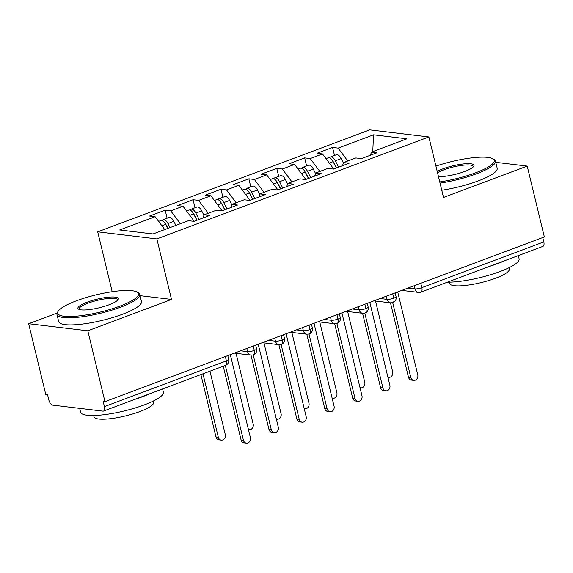 <?xml version="1.0" encoding="UTF-8"?>
<svg xmlns="http://www.w3.org/2000/svg" width="573" height="573" viewBox="0 0 573 573"><rect width="100%" height="100%" fill="white"/><g stroke="black" fill="none" stroke-linecap="round" stroke-linejoin="round"><path stroke-width="0.86" d="M57.099 313.051L28.65 323.716L45.797 394.582L47.588 394.797L48.841 399.975A5.114 2.478 -110.5 0 0 52.702 405.147L102.904 411.149A5.114 2.478 -110.5 0 0 103.52 411.085A5.114 2.478 -110.5 0 0 104.415 406.622L103.169 401.444L104.959 401.659L544.35 236.95L527.203 166.084L495.745 162.324M112.186 291.707L97.704 231.836L369.707 129.878L428.876 136.947L156.866 238.912L97.704 231.836M155.111 216.701L119.678 229.981L153.027 233.97L188.46 220.684L194.018 221.35L209.639 215.498L204.081 214.832L216.358 210.227L221.916 210.893L237.537 205.041L231.979 204.375L244.256 199.769L249.814 200.435L265.435 194.576L259.877 193.918L272.154 189.312L277.712 189.978L293.333 184.119L287.775 183.46L300.051 178.855L305.61 179.521L321.231 173.662L315.673 173.003L327.949 168.398L333.507 169.064L349.129 163.205L343.571 162.546L355.847 157.94L361.405 158.606L377.027 152.747L371.469 152.089L406.902 138.802L373.553 134.82L338.12 148.099L332.562 147.433L316.941 153.292L322.499 153.951L310.222 158.556L304.664 157.89L289.043 163.749L294.601 164.408L282.324 169.014L276.766 168.347L261.145 174.206L266.703 174.872L254.426 179.471L248.868 178.805L233.247 184.664L238.805 185.33L226.528 189.928L220.97 189.262L205.349 195.121L210.907 195.787L198.63 200.385L193.072 199.719L177.451 205.578L183.009 206.244L170.733 210.843L165.174 210.176L149.553 216.035L155.111 216.701L164.73 229.58M170.733 210.843L180.352 223.728M183.009 206.244L194.226 221.271M198.63 200.385L208.25 213.271M210.907 195.787L222.123 210.814M204.081 214.832L203.028 217.969M226.528 189.928L236.148 202.813M238.805 185.33L250.021 200.357M231.979 204.375L230.926 207.512M254.426 179.471L264.046 192.356M266.703 174.872L277.919 189.899M259.877 193.918L258.824 197.055M282.324 169.014L291.944 181.899M294.601 164.408L305.817 179.442M287.775 183.46L286.722 186.597M310.222 158.556L319.841 171.434M322.499 153.951L333.715 168.985M315.673 173.003L314.62 176.14M420.768 283.277L421.828 287.639L543.813 241.913L542.753 237.551M543.813 241.913A5.114 2.478 69.5 0 1 542.918 246.376L420.933 292.101A5.114 2.478 69.5 0 0 421.828 287.639A5.114 1.089 166.4 0 1 414.952 288.885L414.193 285.741M338.12 148.099L347.739 160.977M373.553 134.82L372.751 151.601M343.571 162.546L342.518 165.683M28.65 323.716L87.812 330.793L104.959 401.659M428.876 136.947L443.509 197.456L527.203 166.084M87.812 330.793L171.506 299.421L156.866 238.912M171.506 299.421L140.048 295.661M371.469 152.089L370.416 155.226M332.562 147.433L334.503 155.455M373.883 300.846L390.636 302.852L392.849 302.63A5.114 2.478 -110.5 0 0 392.892 302.616A5.114 2.478 -110.5 0 0 393.787 298.146L392.734 293.784M304.664 157.89L306.605 165.912M276.766 168.347L278.707 176.369M248.868 178.805L250.809 186.827M220.97 189.262L222.911 197.284M193.072 199.719L195.013 207.741M165.174 210.176L167.115 218.198M345.985 311.311L362.738 313.309L364.951 313.087A5.114 2.478 -110.5 0 0 364.994 313.073A5.114 2.478 -110.5 0 0 365.889 308.603L364.836 304.242M318.087 321.768L334.84 323.766L337.053 323.544A5.114 2.478 -110.5 0 0 337.096 323.53A5.114 2.478 -110.5 0 0 337.991 319.061L336.938 314.699M290.189 332.225L306.942 334.224L309.155 334.002A5.114 2.478 -110.5 0 0 309.198 333.987A5.114 2.478 -110.5 0 0 310.093 329.518L309.04 325.156M262.291 342.683L279.044 344.681L281.257 344.459A5.114 2.478 -110.5 0 0 281.3 344.445A5.114 2.478 -110.5 0 0 282.195 339.982L281.142 335.613M234.393 353.14L251.146 355.138L253.359 354.916A5.114 2.478 -110.5 0 0 253.402 354.902A5.114 2.478 -110.5 0 0 254.297 350.44L253.245 346.071M413.778 380.379L411.45 380.1A4.262 3.61 -83.2 0 1 408.463 377.177L410.798 377.457A4.262 3.61 96.8 0 0 413.778 380.379A4.262 3.61 96.8 0 0 417.767 374.842L397.705 291.922M408.463 377.177L390.478 302.838M410.798 377.457L392.706 302.673M336.344 168.004L333.106 161.629A6.812 3.309 -110.5 0 0 329.06 157.711A6.812 3.309 -110.5 0 0 328.236 157.804L325.994 158.642M336.509 167.939L333.73 162.453A2.385 1.16 -110.5 0 0 333.035 161.486M338.571 167.166L335.341 160.791A6.812 3.309 -110.5 0 0 331.294 156.873A6.812 3.309 -110.5 0 0 330.463 156.966A6.812 3.309 -110.5 0 0 329.511 157.811M330.463 156.966L336.322 154.767A6.812 3.309 69.5 0 1 337.153 154.681A6.812 3.309 69.5 0 1 341.2 158.592L343.42 162.983M387.907 377.184A4.262 3.61 96.8 0 0 388.68 377.378A4.262 3.61 96.8 0 0 392.67 371.841L375.544 301.047M385.88 390.836L383.552 390.557A4.262 3.61 -83.2 0 1 380.565 387.635L382.9 387.914A4.262 3.61 96.8 0 0 385.88 390.836A4.262 3.61 96.8 0 0 389.869 385.3L369.807 302.379M380.565 387.635L362.58 313.295M382.9 387.914L364.808 313.13M357.982 401.293L355.654 401.014A4.262 3.61 -83.2 0 1 352.667 398.092L355.002 398.371A4.262 3.61 96.8 0 0 357.982 401.293A4.262 3.61 96.8 0 0 361.971 395.757L341.909 312.837M352.667 398.092L334.682 323.752M355.002 398.371L336.91 323.587M330.084 411.751L327.756 411.471A4.262 3.61 -83.2 0 1 324.769 408.549L327.104 408.828A4.262 3.61 96.8 0 0 330.084 411.751A4.262 3.61 96.8 0 0 334.073 406.214L314.011 323.294M324.769 408.549L306.784 334.209M327.104 408.828L309.012 334.045M302.186 422.208L299.858 421.929A4.262 3.61 -83.2 0 1 296.871 419.013L299.206 419.286A4.262 3.61 96.8 0 0 302.186 422.208A4.262 3.61 96.8 0 0 306.175 416.671L286.113 333.751M296.871 419.013L278.886 344.667M299.206 419.286L281.114 344.502M308.446 178.461L305.208 172.086A6.812 3.309 -110.5 0 0 301.162 168.168A6.812 3.309 -110.5 0 0 300.338 168.261L298.096 169.099M308.611 178.396L305.832 172.91A2.385 1.16 -110.5 0 0 305.137 171.943M310.673 177.623L307.443 171.248A6.812 3.309 -110.5 0 0 303.396 167.33A6.812 3.309 -110.5 0 0 302.565 167.423A6.812 3.309 -110.5 0 0 301.613 168.269M302.565 167.423L308.424 165.225A6.812 3.309 69.5 0 1 309.255 165.139A6.812 3.309 69.5 0 1 313.302 169.056L315.522 173.44M360.009 387.642A4.262 3.61 96.8 0 0 360.782 387.835A4.262 3.61 96.8 0 0 364.772 382.298L347.646 311.504M280.548 188.918L277.311 182.543A6.812 3.309 -110.5 0 0 273.264 178.626A6.812 3.309 -110.5 0 0 272.44 178.719L270.198 179.557M280.713 188.854L277.934 183.367A2.385 1.16 -110.5 0 0 277.239 182.4M282.776 188.08L279.545 181.705A6.812 3.309 -110.5 0 0 275.498 177.788A6.812 3.309 -110.5 0 0 274.668 177.881A6.812 3.309 -110.5 0 0 273.715 178.726M274.668 177.881L280.526 175.689A6.812 3.309 69.5 0 1 281.357 175.596A6.812 3.309 69.5 0 1 285.404 179.514L287.625 183.897M332.111 398.099A4.262 3.61 96.8 0 0 332.884 398.292A4.262 3.61 96.8 0 0 336.874 392.756L319.748 321.962M252.65 199.375L249.413 193.001A6.812 3.309 -110.5 0 0 245.366 189.083A6.812 3.309 -110.5 0 0 244.542 189.176L242.3 190.014M252.815 199.311L250.036 193.824A2.385 1.16 -110.5 0 0 249.341 192.857M254.878 198.537L251.647 192.163A6.812 3.309 -110.5 0 0 247.6 188.252A6.812 3.309 -110.5 0 0 246.77 188.338A6.812 3.309 -110.5 0 0 245.817 189.183M246.77 188.338L252.629 186.146A6.812 3.309 69.5 0 1 253.459 186.053A6.812 3.309 69.5 0 1 257.506 189.971L259.727 194.354M304.213 408.556A4.262 3.61 96.8 0 0 304.986 408.75A4.262 3.61 96.8 0 0 308.976 403.213L291.85 332.419M224.752 209.833L221.515 203.458A6.812 3.309 -110.5 0 0 217.468 199.54A6.812 3.309 -110.5 0 0 216.644 199.633L214.402 200.471M224.917 209.768L222.138 204.282A2.385 1.16 -110.5 0 0 221.443 203.315M226.98 208.995L223.749 202.62A6.812 3.309 -110.5 0 0 219.703 198.709A6.812 3.309 -110.5 0 0 218.872 198.795A6.812 3.309 -110.5 0 0 217.919 199.64M218.872 198.795L224.731 196.603A6.812 3.309 69.5 0 1 225.561 196.51A6.812 3.309 69.5 0 1 229.608 200.428L231.829 204.812M276.315 419.013A4.262 3.61 96.8 0 0 277.088 419.207A4.262 3.61 96.8 0 0 281.078 413.67L263.952 342.876M439.749 181.913A41.571 8.853 -13.6 0 0 475.69 172.76A41.571 8.853 -13.6 0 0 492.801 158.728A41.571 8.853 -13.6 0 0 435.931 166.106M492.801 158.728L493.99 159.423A42.595 9.075 166.4 0 1 495.452 161.099A42.595 9.075 166.4 0 1 476.464 173.798A42.595 9.075 166.4 0 1 440.043 183.116M437.206 171.377A20.786 4.426 166.4 0 1 442.886 168.842A20.786 4.426 166.4 0 1 464.975 163.785A20.786 4.426 166.4 0 1 473.764 166.313A20.786 4.426 166.4 0 1 464.753 171.456A20.786 4.426 166.4 0 1 438.474 176.642M473.262 166.922A19.761 4.212 -13.6 0 0 473.262 166.471A19.761 4.212 -13.6 0 0 443.66 169.873A19.761 4.212 -13.6 0 0 437.528 172.709M518.314 255.601L519.095 258.824A42.595 9.075 166.4 0 1 500.107 271.516A42.595 9.075 166.4 0 1 447.406 282.181M505.264 260.493A42.595 9.075 166.4 0 1 498.152 263.43A42.595 9.075 166.4 0 1 489.944 266.237M508.982 267.749L509.304 269.066A30.663 6.532 166.4 0 1 495.631 278.213A30.663 6.532 166.4 0 1 449.69 283.492L449.368 282.167M495.452 161.099L497.178 168.218A42.595 9.075 166.4 0 1 478.19 180.918A42.595 9.075 166.4 0 1 441.762 190.236M119.993 306.097A41.571 8.853 -13.6 0 0 137.097 292.065A41.571 8.853 -13.6 0 0 76.252 300.861A41.571 8.853 -13.6 0 0 58.238 311.146A41.571 8.853 -13.6 0 0 75.815 316.21A41.571 8.853 -13.6 0 0 119.993 306.097M137.097 292.065L138.294 292.753A42.595 9.075 166.4 0 1 139.755 294.436A42.595 9.075 166.4 0 1 120.767 307.128A42.595 9.075 166.4 0 1 56.956 314.462A42.595 9.075 166.4 0 1 57.486 312.299L58.238 311.146M109.056 304.786A20.786 4.426 166.4 0 1 78.63 309.184A20.786 4.426 166.4 0 1 87.182 302.172A20.786 4.426 166.4 0 1 109.271 297.115A20.786 4.426 166.4 0 1 118.067 299.65A20.786 4.426 166.4 0 1 109.056 304.786M117.565 300.259A19.761 4.212 -13.6 0 0 117.565 299.801A19.761 4.212 -13.6 0 0 87.956 303.203A19.761 4.212 -13.6 0 0 79.146 309.098A19.761 4.212 -13.6 0 0 79.361 309.499M162.617 388.931L163.398 392.154A42.595 9.075 166.4 0 1 144.41 404.853A42.595 9.075 166.4 0 1 80.6 412.188L79.676 408.377M149.56 393.823A42.595 9.075 166.4 0 1 142.455 396.76A42.595 9.075 166.4 0 1 134.247 399.567M153.285 401.079L153.607 402.404A30.663 6.532 166.4 0 1 139.934 411.543A30.663 6.532 166.4 0 1 93.993 416.822L93.671 415.504M139.755 294.436L141.474 301.556A42.595 9.075 166.4 0 1 122.493 314.248A42.595 9.075 166.4 0 1 58.682 321.582L56.956 314.462M274.288 432.665L271.96 432.386A4.262 3.61 -83.2 0 1 268.973 429.471L271.308 429.743A4.262 3.61 96.8 0 0 274.288 432.665A4.262 3.61 96.8 0 0 278.277 427.129L258.215 344.208M268.973 429.471L250.988 355.124M271.308 429.743L253.216 354.959M196.854 220.29L193.617 213.915A6.812 3.309 -110.5 0 0 189.57 209.997A6.812 3.309 -110.5 0 0 188.746 210.09L186.504 210.928M197.019 220.225L194.24 214.739A2.385 1.16 -110.5 0 0 193.545 213.772M199.082 219.452L195.851 213.077A6.812 3.309 -110.5 0 0 191.805 209.166A6.812 3.309 -110.5 0 0 190.974 209.252A6.812 3.309 -110.5 0 0 190.021 210.105M190.974 209.252L196.833 207.061A6.812 3.309 69.5 0 1 197.664 206.968A6.812 3.309 69.5 0 1 201.71 210.885L203.931 215.269M248.417 429.471A4.262 3.61 96.8 0 0 249.191 429.664A4.262 3.61 96.8 0 0 253.18 424.127L236.055 353.333M246.39 443.122L244.062 442.85A4.262 3.61 -83.2 0 1 241.075 439.928L243.41 440.2A4.262 3.61 96.8 0 0 246.39 443.122A4.262 3.61 96.8 0 0 250.38 437.586L230.317 354.666M241.075 439.928L223.241 366.204M243.41 440.2L225.318 365.431M167.782 228.434L165.719 224.372A6.812 3.309 -110.5 0 0 161.672 220.455A6.812 3.309 -110.5 0 0 160.848 220.548L158.606 221.386M167.946 228.376L166.342 225.196A2.385 1.16 -110.5 0 0 165.647 224.229M170.016 227.603L167.953 223.534A6.812 3.309 -110.5 0 0 163.907 219.624A6.812 3.309 -110.5 0 0 163.076 219.71A6.812 3.309 -110.5 0 0 162.123 220.562M163.076 219.71L168.935 217.518A6.812 3.309 69.5 0 1 169.766 217.425A6.812 3.309 69.5 0 1 173.812 221.343L175.875 225.404M221.293 440.121L218.958 439.842A4.262 3.61 -83.2 0 1 215.978 436.927L218.306 437.199A4.262 3.61 96.8 0 0 221.293 440.121A4.262 3.61 96.8 0 0 225.282 434.585L209.947 371.189M202.971 373.804L218.306 437.199M200.894 374.584L215.978 436.927M104.415 406.622L226.399 360.897L225.347 356.528M103.52 411.085L225.504 365.359A5.114 2.478 -110.5 0 0 226.399 360.897A5.114 1.089 166.4 0 0 228.677 359.371L227.775 355.618M408.012 288.054L414.952 288.885A5.114 4.333 -83.2 0 0 418.534 292.395A5.114 5.114 0 0 0 420.933 292.101M392.892 302.616A5.114 5.114 0 0 0 396.065 296.628A5.114 1.089 166.4 0 1 393.787 298.146A5.114 1.089 166.4 0 1 387.054 299.342L386.295 296.198M380.107 298.519L387.054 299.35A5.114 4.333 -83.2 0 0 390.636 302.852M352.209 308.976L359.156 309.807L358.397 306.655M324.311 319.433L331.258 320.264L330.499 317.113M296.413 329.89L303.361 330.721L302.601 327.57M268.515 340.348L275.463 341.179L274.703 338.027M240.617 350.805L247.565 351.636L246.805 348.484M364.994 313.073A5.114 5.114 0 0 0 368.167 307.085A5.114 1.089 166.4 0 1 365.889 308.603A5.114 1.089 166.4 0 1 359.156 309.8A5.114 4.333 -83.2 0 0 362.738 313.309M337.096 323.53A5.114 5.114 0 0 0 340.269 317.542A5.114 1.089 166.4 0 1 337.991 319.061A5.114 1.089 166.4 0 1 331.258 320.257A5.114 4.333 -83.2 0 0 334.84 323.766M309.198 333.987A5.114 5.114 0 0 0 312.371 328A5.114 1.089 166.4 0 1 310.093 329.518A5.114 1.089 166.4 0 1 303.361 330.714A5.114 4.333 -83.2 0 0 306.942 334.224M281.3 344.445A5.114 5.114 0 0 0 284.473 338.457A5.114 1.089 166.4 0 1 282.195 339.982A5.114 1.089 166.4 0 1 275.463 341.171A5.114 4.333 -83.2 0 0 279.044 344.681M253.402 354.902A5.114 5.114 0 0 0 256.575 348.914A5.114 1.089 166.4 0 1 254.297 350.44A5.114 1.089 166.4 0 1 247.565 351.629A5.114 4.333 -83.2 0 0 251.146 355.138M335.341 160.791L341.2 158.592M329.296 163.061L333.106 161.629M307.443 171.248L313.302 169.056M301.398 173.519L305.208 172.086M279.545 181.705L285.404 179.514M273.5 183.976L277.311 182.543M251.647 192.163L257.506 189.971M245.602 194.433L249.413 193.001M223.749 202.62L229.608 200.428M217.704 204.89L221.515 203.458M195.851 213.077L201.71 210.885M189.806 215.348L193.617 213.915M167.953 223.534L173.812 221.343M161.908 225.805L165.719 224.372M396.065 296.628L395.162 292.875M418.534 292.395L401.788 290.389M368.167 307.085L367.264 303.332M340.269 317.542L339.366 313.789M312.371 328L311.468 324.246M284.473 338.457L283.571 334.704M256.575 348.914L255.673 345.161M225.504 365.359A5.114 5.114 0 0 0 228.677 359.371M387.935 377.292L388.68 377.378M360.037 387.749L360.782 387.835M332.139 398.206L332.884 398.292M304.242 408.664L304.986 408.75M276.344 419.121L277.088 419.207M248.446 429.578L249.191 429.664"/></g></svg>
